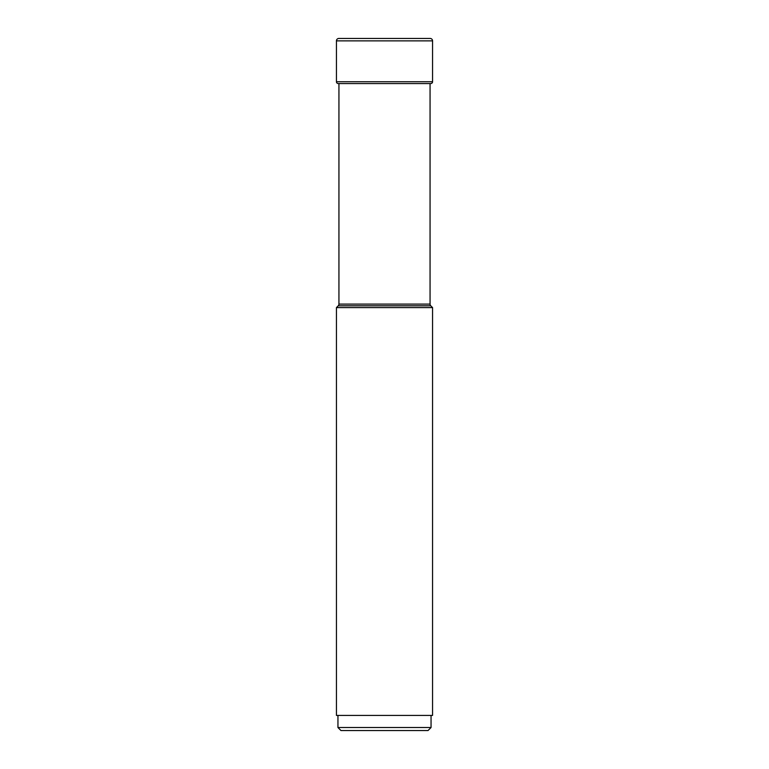 <?xml version="1.0" encoding="UTF-8"?>
<svg xmlns="http://www.w3.org/2000/svg" width="769" height="769" viewBox="0 0 769 769"><rect width="100%" height="100%" fill="white"/><g stroke="black" fill="none" stroke-linecap="round" stroke-linejoin="round"><path stroke-width="1.15" d="M336.438 40.872A2.422 2.422 0 0 1 339.004 38.45A2.422 2.422 0 0 0 336.438 40.872L336.438 81.745L336.438 40.872L432.562 40.872A2.422 2.422 0 0 0 429.996 38.45L339.004 38.45M430.746 83.561L338.254 83.561L338.937 83.561L338.937 304.101A2.422 2.422 0 0 1 338.225 305.812L430.775 305.812A2.422 2.422 0 0 1 430.063 304.101L430.063 83.561L430.746 83.561A1.817 1.817 0 0 0 432.562 81.745L432.562 40.872M338.254 83.561A1.817 1.817 0 0 1 336.438 81.745A1.817 1.817 0 0 0 338.254 83.561M430.063 304.101L338.937 304.101M338.225 305.812L336.438 307.6L432.562 307.6L430.775 305.812M336.438 307.6L336.438 715.41L432.562 715.41L432.562 307.6M337.947 715.41L337.947 727.522L431.053 727.522L431.053 715.41M337.947 727.522L340.975 730.55L428.025 730.55L431.053 727.522M432.562 81.745L336.438 81.745M430.14 38.45L338.86 38.45"/></g></svg>
